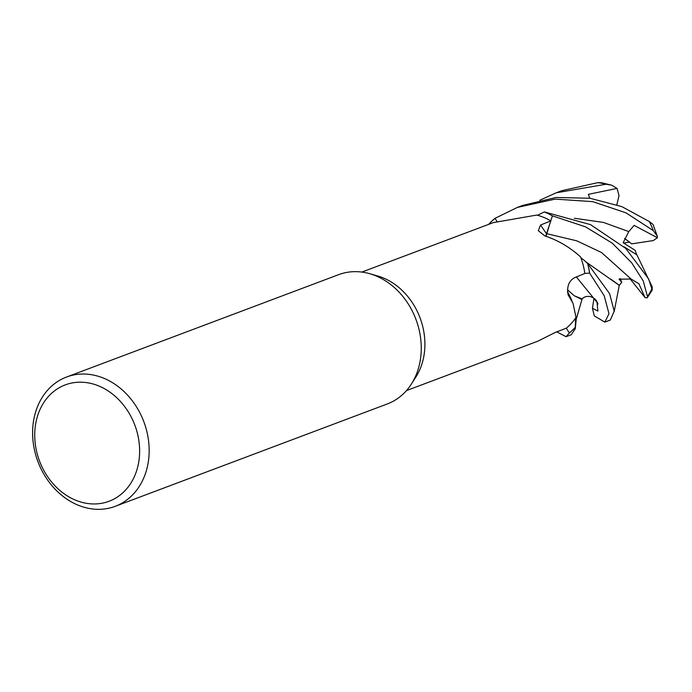 <?xml version="1.0" encoding="UTF-8"?>
<svg xmlns="http://www.w3.org/2000/svg" width="692" height="692" viewBox="0 0 692 692"><rect width="100%" height="100%" fill="white"/><g stroke="black" fill="none" stroke-linecap="round" stroke-linejoin="round"><path stroke-width="1.04" d="M567.751 292.024L571.012 298.71L567.751 292.024M573.08 303.468L576.012 317.464A63.318 51.865 69.4 0 1 575.562 318.121L575.424 327.1A69.018 56.536 69.4 0 1 569.334 332.895L566.246 328.19A63.318 51.865 69.4 0 1 566.194 328.224L555.365 332.402L537.874 341.156L406.455 390.599M66.562 377.028L338.665 274.646A69.079 56.588 69.4 0 1 369.736 273.712A69.079 56.588 69.4 0 1 419.274 365.264A69.079 56.588 69.4 0 1 411.299 384.172A69.079 56.588 69.4 0 1 387.312 403.955L115.209 506.328A69.079 56.588 69.4 0 1 53.284 487.194A69.079 56.588 69.4 0 1 34.6 415.71A69.079 56.588 69.4 0 1 66.562 377.028A69.079 56.588 69.4 0 1 128.487 396.161A69.079 56.588 69.4 0 1 147.171 467.645A69.079 56.588 69.4 0 1 115.209 506.328M369.736 273.712L377.668 275.978A63.318 51.865 69.4 0 1 423.08 359.909A63.318 51.865 69.4 0 1 415.762 377.235L411.299 384.172M137.838 466.443A62.168 50.923 69.4 0 1 73.577 499.295A62.168 50.923 69.4 0 1 36.52 419.707A62.168 50.923 69.4 0 1 100.781 386.845A62.168 50.923 69.4 0 1 137.838 466.443M566.065 336.701L571.272 334.738L575.277 328.726L575.562 318.121A63.318 51.865 69.4 0 1 566.246 328.19L569.369 332.947L566.065 336.701L556.792 331.849M624.089 246.81L636.925 254.89L652.193 286.808L652.236 290.104L648.638 278.971L625.724 248.393L590.561 224.658L544.388 211.925L537.476 215.273A63.318 51.865 69.4 0 0 536.698 215.074L493.275 222.625L361.855 272.068M584.074 260.227L580.865 257.753A63.318 51.865 69.4 0 0 580.536 256.896C569.957 247.303 558.072 240.306 544.872 235.911L538.315 230.704L540.547 225.038L550.832 220.878L547.657 230.202M545.936 236.257A11.626 9.524 69.4 0 1 546.49 233.628L545.971 236.275M537.476 215.273A63.318 51.865 69.4 0 1 550.771 220.843A63.318 51.865 69.4 0 1 550.832 220.878M573.08 303.459L568.106 294.818C566.696 286.756 568.763 281.09 574.325 277.821L584.852 273.461A63.318 51.865 69.4 0 0 584.844 273.392L589.627 273.15L604.177 295.7L608.986 313.701L604.843 322.109L594.298 315.898L592.43 308.277L597.914 311.08L596.971 301.954M567.483 291.574L570.874 298.39A50.646 41.485 69.4 0 1 572.059 301.21M567.518 291.998A50.646 41.485 69.4 0 1 570.874 298.39M580.865 257.753A63.318 51.865 69.4 0 1 584.844 273.392M496.934 221.319L494.988 218.343A69.079 56.58 69.4 0 0 488.933 224.096L488.915 224.269M550.771 220.843L552.441 215.852L585.579 226.872L612.403 243.255L631.614 262.726L643.257 280.995L647.444 296.479L647.158 297.845L645.091 297.664L638.898 283.746L631.095 279.04L619.081 279.17L621.727 282.284L619.366 285.338L611.01 279.283M546.524 233.818L549.422 225.012L546.049 236.301M604.843 322.109L610.335 320.041L614.185 311.184L609.609 293.65L587.569 263.41A69.018 56.536 69.4 0 1 589.584 273.15A69.018 56.536 69.4 0 0 587.569 263.41L584.178 260.313M544.31 211.951A69.018 56.536 69.4 0 1 552.424 215.895A69.018 56.536 69.4 0 0 544.31 211.951M495.014 218.395A69.018 56.536 69.4 0 0 488.924 224.191A69.018 56.536 69.4 0 1 495.014 218.387M494.988 218.343L517.417 207.392L555.183 199.114L592.741 201.649L626.078 212.876L653.309 230.644L657.244 236.033L657.4 237.728L653.283 240.565L631.692 243.861L624.539 238.429L629.625 242.148L623.665 243.056M657.244 236.033L652.997 224.407L649.33 221.552L621.857 206.623L589.895 198.241L556.031 197.48L522.616 205.438L517.417 207.392M539.846 200.23L556.195 192.8L606.028 184.228L611.737 185.214L617.039 188.414L588.356 194.34L589.809 198.223M619.297 285.173L614.133 311.781M619.435 285.502L586.427 262.242M566.246 328.19L569.334 332.895A69.018 56.536 69.4 0 0 575.424 327.1L575.562 318.121M611.737 185.214L601.59 182.749L597.654 182.679L561.688 190.741L556.195 192.8M597.957 304.056L597.404 302.785C595.354 296.652 585.994 293.78 581.687 299.437L574.187 295.683M575.277 328.726L576.22 319.315L582.102 298.927L574.36 295.83L567.466 289.758M657.4 237.728L634.123 225.376L628.803 231.578L623.129 242.745L635.074 250.279L636.735 254.76M621.727 282.284L620.075 278.521M592.43 308.277L593.97 298.468M575.415 327.195A69.079 56.58 69.4 0 1 569.369 332.947M587.629 263.479A69.079 56.58 69.4 0 1 589.627 273.15M544.388 211.925A69.079 56.58 69.4 0 1 552.441 215.852M645.091 297.664L629.642 278.245M617.039 188.414L619.029 195.724L616.823 204.771M631.095 279.04L601.53 252.511L576.782 240.833L546.516 233.619A1166.444 493.759 -30.6 0 1 540.547 225.038M651.838 288.945A69.079 56.588 69.4 0 1 647.444 296.479M597.404 302.785L576.375 276.964M628.803 231.586L603.476 222.435L574.291 218.24M649.33 221.552A69.079 56.588 69.4 0 1 653.309 230.644M597.654 182.679A69.079 56.588 69.4 0 1 606.028 184.228M588.935 264.725L584.264 260.391M647.158 297.845L652.236 290.104"/></g></svg>
